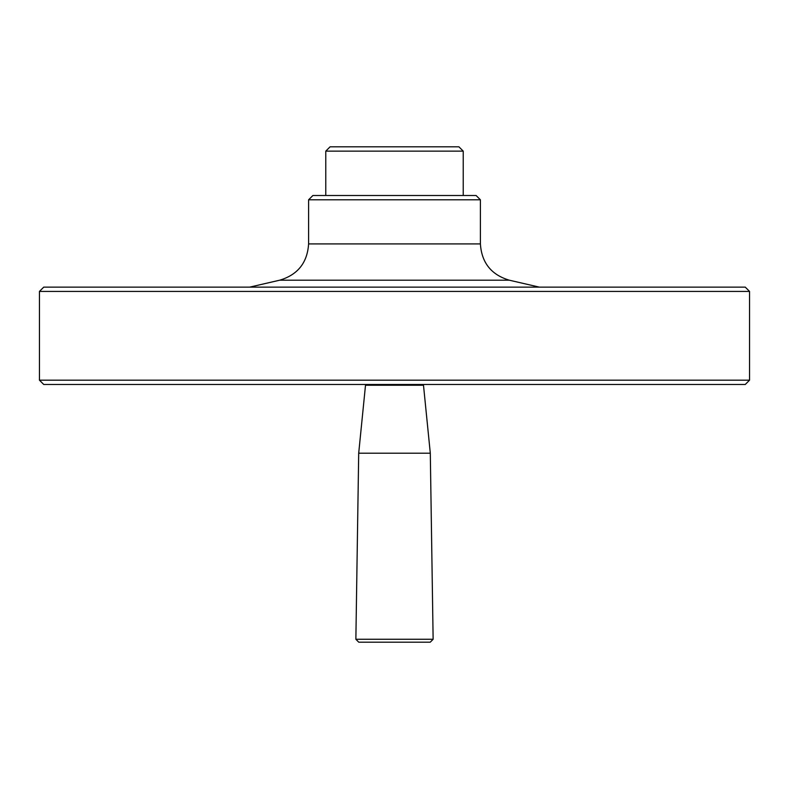 <?xml version="1.0" encoding="UTF-8"?>
<svg xmlns="http://www.w3.org/2000/svg" width="789" height="789" viewBox="0 0 789 789"><rect width="100%" height="100%" fill="white"/><g stroke="black" fill="none" stroke-linecap="round" stroke-linejoin="round"><path stroke-width="1.18" d="M308.598 199.795L480.402 199.795L476.102 195.504L312.898 195.504L308.598 199.795L308.598 243.919C307.385 262.688 297.769 274.779 279.75 280.184L249.689 287.127M745.26 287.127L43.74 287.127L39.45 291.417L749.55 291.417L745.26 287.127M39.45 380.18L43.74 384.48L745.26 384.48L749.55 380.18L39.45 380.18L39.45 291.417M749.55 380.18L749.55 291.417M308.598 243.919L480.402 243.919C481.615 262.688 491.231 274.779 509.25 280.184L539.311 287.127M463.222 195.504L463.222 151.123L458.922 146.823L330.078 146.823L325.778 151.123L325.778 195.504M463.222 151.123L325.778 151.123M358.739 642.177L430.261 642.177L433.131 639.268L355.869 639.268L358.739 642.177M358.699 453.202L365.504 385.249L423.496 385.249L430.301 453.202L358.699 453.202L355.869 639.268M509.25 280.184L279.75 280.184M480.402 243.919L480.402 199.795M430.301 453.202L433.131 639.268M365.504 385.249L366.362 384.48M423.496 385.249L422.638 384.48"/></g></svg>
